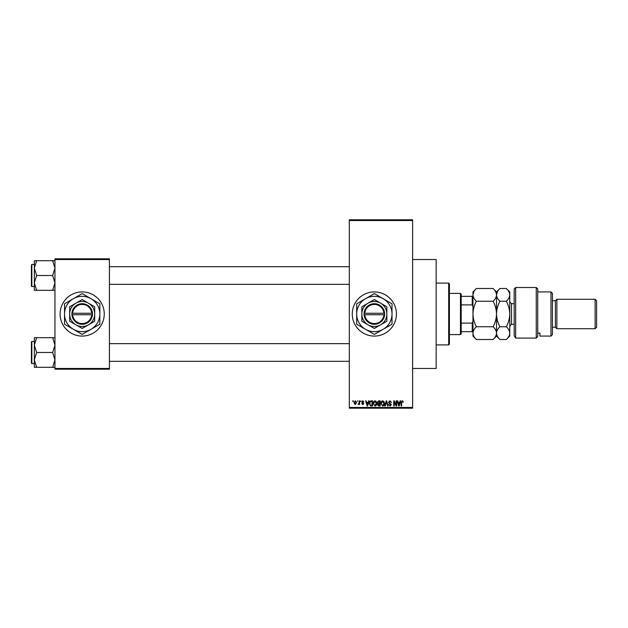 <?xml version="1.0" encoding="UTF-8"?>
<svg xmlns="http://www.w3.org/2000/svg" width="628" height="628" viewBox="0 0 628 628"><rect width="100%" height="100%" fill="white"/><g stroke="black" fill="none" stroke-linecap="round" stroke-linejoin="round"><path stroke-width="0.94" d="M374.351 291.918A22.082 22.082 0 0 0 352.269 314A22.082 22.082 0 0 0 374.351 336.082A22.082 22.082 0 0 0 396.425 314A22.082 22.082 0 0 0 374.351 291.918M412.612 259.537L436.162 259.537L436.162 368.463L412.612 368.463M82.182 291.926A22.082 22.082 0 0 0 60.1 314A22.082 22.082 0 0 0 82.182 336.074A22.082 22.082 0 0 0 104.256 314A22.082 22.082 0 0 0 82.182 291.926M357.222 401.575L357.685 400.845L357.222 401.575M359.09 402.784L359.09 400.845L359.561 400.845L359.561 404.589L359.09 403.992L358.086 404.456L359.09 402.784M360.433 401.575L360.896 400.845L360.433 401.575M361.634 401.983L362.764 400.774L363.91 401.975L362.733 401.308L362.105 401.889L363.84 403.584L362.788 404.652L361.704 403.584L362.772 404.118L363.377 403.663L361.634 401.983M368.165 402.383L368.573 400.845L369.06 400.845L367.639 405.994L367.144 405.994L365.653 400.845L366.14 400.845L366.548 402.383L368.165 402.383M374.947 400.774L376.29 401.582L376.753 403.349C376.855 404.809 376.251 405.712 374.947 406.057L373.142 403.411L373.605 401.559L374.947 400.774M382.64 400.774L383.991 401.582L384.446 403.349C384.548 404.809 383.951 405.712 382.64 406.057L380.835 403.411L381.298 401.559L382.64 400.774M402.171 400.774L402.901 401.135L403.184 402.383L402.148 401.378L401.645 401.763L401.575 405.994L401.111 405.994L401.111 402.493L402.171 400.774M349.325 407.462L412.612 407.462L412.612 408.2L349.325 408.2L349.325 219.8L412.612 219.8L412.612 220.538L349.325 220.538M412.612 407.462L412.612 220.538M399.746 402.383L400.146 400.845L400.64 400.845L399.212 405.994L398.725 405.994L397.226 400.845L397.72 400.845L398.121 402.383L399.746 402.383M396.221 404.966L396.221 400.845L396.692 400.845L396.692 405.994L396.19 405.994L394.219 401.865L394.219 405.994L393.748 405.994L393.748 400.845L394.251 400.845L396.221 404.966M388.528 402.265L389.988 400.774L391.542 402.517L389.949 401.378L388.999 402.258L391.409 404.644L390.074 406.057L388.661 404.518L390.059 405.46L390.789 404.102L389.242 403.49L388.528 402.265M384.76 405.994L386.236 400.845L386.691 400.845L388.08 405.994L387.594 405.994L386.487 401.441L385.254 405.994L384.76 405.994M377.287 402.352L378.715 400.845L380.168 400.845L380.168 405.994L378.715 405.994L377.428 404.699L377.93 403.616L377.287 402.352M369.327 403.443C369.209 401.983 369.798 401.111 371.101 400.845L372.475 400.845L372.475 405.994L370.418 405.9L369.327 403.443M353.941 402.752L355.244 400.774L356.547 402.713L355.244 404.652L353.941 402.752M352.803 401.575L352.803 400.845L353.274 400.845L353.274 401.575L352.803 401.575M54.95 258.807L109.413 258.807L109.413 259.537L54.95 259.537L54.95 258.807M109.413 368.463L109.413 369.193L54.95 369.193L54.95 368.463L109.413 368.463L109.413 259.537M54.95 368.463L54.95 259.537M399.149 404.479L399.589 402.98L398.285 402.98L398.937 405.453L399.149 404.479M382.64 405.46L383.983 403.341L382.648 401.378L381.306 403.427L381.502 404.589L382.64 405.46M379.697 405.39L379.697 403.851L378.331 403.898L377.891 404.613L379.697 405.39M379.697 403.247L379.697 401.441L378.221 401.504L377.758 402.352L379.697 403.247M374.94 405.46L376.29 403.341L374.955 401.378L373.613 403.427L373.809 404.589L374.94 405.46M372.004 405.39L372.004 401.441L371.164 401.441L369.986 402.195L369.798 403.451L370.512 405.288L372.004 405.39M367.568 404.479L368.008 402.98L366.705 402.98L367.356 405.453L367.568 404.479M355.26 404.118L356.084 402.713L355.236 401.308L354.412 402.713L355.26 404.118M448.675 344.913L448.675 283.087L449.413 283.825L449.413 344.175L448.675 344.913L436.162 344.913M448.675 283.087L436.162 283.087M34.344 345.086L34.344 359.899L36.636 352.489L34.344 345.086L36.636 337.676L34.344 337.676L34.344 345.086M31.84 363.526L31.4 363.086L31.4 341.891L31.84 341.451L31.84 363.526L34.344 363.526M54.95 337.676L52.658 337.676L54.95 345.086L52.658 352.489L36.636 352.489M52.658 337.676L36.636 337.676M52.658 352.489L54.95 359.899L52.658 367.301L36.636 367.301L34.344 359.899L34.344 367.301L36.636 367.301M52.658 367.301L54.95 367.301M460.45 293.394L461.188 294.132L461.188 333.868L460.45 334.606L460.45 293.394L449.413 293.394M461.188 296.338L472.963 296.338M461.188 323.106L472.225 323.106L472.963 321.363M472.963 306.645L472.225 304.894L472.225 296.338M461.188 304.894L472.225 304.894M472.963 331.663L472.225 331.663L472.225 323.106M461.188 331.663L472.225 331.663M54.95 260.699L52.658 260.699L54.95 268.101L52.658 275.511L54.95 282.914L52.658 290.324L36.636 290.324L34.344 282.914L36.636 275.511L34.344 268.101L36.636 260.699L34.344 260.699L34.344 290.324L36.636 290.324M34.344 264.474L31.84 264.474L31.84 286.549L31.4 286.109L31.4 265.942M52.658 260.699L36.636 260.699M52.658 275.511L36.636 275.511M52.658 290.324L54.95 290.324M31.84 341.451L34.344 341.451L34.344 337.676M31.84 286.549L34.344 286.549L34.344 290.324M514.175 288.982L515.651 287.506L515.651 338.084L514.175 335.666L514.175 288.982M550.976 291.926L552.444 293.394L552.444 334.606L550.976 336.074L550.976 291.926L537.725 291.926M555.388 300.749L555.388 327.251L556.863 328.719L556.863 299.281L555.388 300.749L552.444 300.749M595.124 299.281L596.6 300.749L596.6 327.251L595.124 328.719L595.124 299.281L556.863 299.281M595.124 328.719L556.863 328.719M555.388 327.251L552.444 327.251M537.725 333.123L539.931 333.123L539.931 336.074L539.931 333.123M550.976 336.074L539.931 336.074M537.725 336.459L536.249 338.084L536.249 287.506L537.725 288.974L537.725 336.459L536.249 338.084L515.651 338.084L514.175 335.666M476.377 301.252C474.242 299.266 473.104 297.146 472.963 294.877C473.096 292.64 474.234 290.521 476.377 288.503L493.098 288.503C495.233 290.489 496.371 292.617 496.513 294.877C496.379 297.115 495.241 299.242 493.098 301.252L476.377 301.252C474.234 305.271 473.096 309.526 472.963 314C473.104 318.529 474.242 322.776 476.377 326.748L493.098 326.748C495.241 328.75 496.379 330.87 496.513 333.123C496.379 335.376 495.241 337.495 493.098 339.497L476.377 339.497C474.234 337.495 473.096 335.368 472.963 333.123C473.096 330.87 474.234 328.742 476.377 326.748M493.098 301.252C495.233 305.224 496.371 309.471 496.513 314C496.379 318.474 495.241 322.729 493.098 326.748M473.912 291.612L472.963 294.877L472.963 336.074L476.377 339.497M493.098 288.503L496.513 291.926L496.513 294.877L496.23 293.119M497.462 291.612L496.513 294.877L496.513 336.074L493.098 339.497M476.377 288.503L472.963 291.926L472.963 294.877M496.513 294.877C496.646 292.64 497.784 290.521 499.927 288.503L506.341 288.503C508.476 290.489 509.614 292.617 509.763 294.877L509.763 336.074L506.341 339.497L499.927 339.497C497.784 337.495 496.646 335.368 496.513 333.123C496.646 330.87 497.784 328.742 499.927 326.748C497.792 322.776 496.654 318.529 496.513 314C496.646 309.526 497.784 305.271 499.927 301.252C497.792 299.266 496.654 297.146 496.513 294.877M506.341 288.503L509.763 291.926L509.763 294.877C509.63 297.115 508.492 299.242 506.341 301.252C508.476 305.224 509.614 309.471 509.763 314C509.63 318.474 508.492 322.729 506.341 326.748C508.484 328.75 509.622 330.87 509.763 333.123C509.622 335.376 508.484 337.495 506.341 339.497M506.341 326.748L499.927 326.748M506.341 301.252L499.927 301.252M364.805 314.738L384.65 314.738L384.626 313.262A10.299 10.299 0 0 0 374.351 303.701A10.299 10.299 0 0 0 364.067 313.262L364.044 314.738L364.805 314.738A9.569 9.569 0 0 0 374.351 323.569A9.569 9.569 0 0 0 383.889 314.738M364.067 314.738A10.299 10.299 0 0 0 374.351 324.299A10.299 10.299 0 0 0 384.626 314.738M386.856 306.778L374.351 299.556L361.838 306.778L361.838 321.222L374.351 328.444L386.856 321.222L386.856 306.778M361.838 306.778L361.838 321.222M383.182 329.3A17.663 17.663 0 0 0 383.182 298.7A17.663 17.663 0 0 0 356.688 314A17.663 17.663 0 0 0 383.182 329.3L392.013 324.197L392.013 303.803L374.351 293.606L356.688 303.803L356.688 324.197L374.351 334.394L383.182 329.3M380.599 324.833A12.513 12.513 0 0 0 380.599 303.167A12.513 12.513 0 0 0 361.838 314A12.513 12.513 0 0 0 380.599 324.833M384.626 313.262L364.067 313.262M383.889 313.262A9.569 9.569 0 0 0 374.351 304.431A9.569 9.569 0 0 0 364.805 313.262M72.644 314.738L92.481 314.738L92.481 313.262A10.299 10.299 0 0 0 82.182 303.701A10.299 10.299 0 0 0 71.906 313.262L71.875 314.738L72.644 314.738A9.569 9.569 0 0 0 82.182 323.569A9.569 9.569 0 0 0 91.719 314.738M71.906 314.738A10.299 10.299 0 0 0 82.182 324.299A10.299 10.299 0 0 0 92.457 314.738M94.687 306.778L82.182 299.556L69.669 306.778L69.669 321.222L82.182 328.444L88.438 324.833L94.687 321.222L94.687 306.778M69.669 306.778L69.669 321.222M91.013 329.3A17.663 17.663 0 0 0 91.013 298.7A17.663 17.663 0 0 0 64.519 314A17.663 17.663 0 0 0 91.013 329.3L99.844 324.197L99.844 303.803L82.182 293.606L64.519 303.803L64.519 324.197L82.182 334.394L91.013 329.3M88.438 324.833A12.513 12.513 0 0 0 88.438 303.167A12.513 12.513 0 0 0 69.669 314A12.513 12.513 0 0 0 88.438 324.833M92.481 313.262L71.906 313.262M91.719 313.262A9.569 9.569 0 0 0 82.182 304.431A9.569 9.569 0 0 0 72.644 313.262M514.175 303.701L511.522 303.701L511.522 324.299L509.763 326.073M349.325 361.32L109.413 361.32M349.325 343.657L109.413 343.657M109.413 266.68L349.325 266.68M109.413 284.343L349.325 284.343M460.45 334.606L449.413 334.606M31.84 264.474L31.4 264.914L31.84 264.474M536.249 287.506L515.651 287.506M496.513 291.926L499.927 288.503M496.513 336.074L499.927 339.497M514.175 324.299L511.522 324.299M511.522 303.701L509.763 301.927"/></g></svg>
